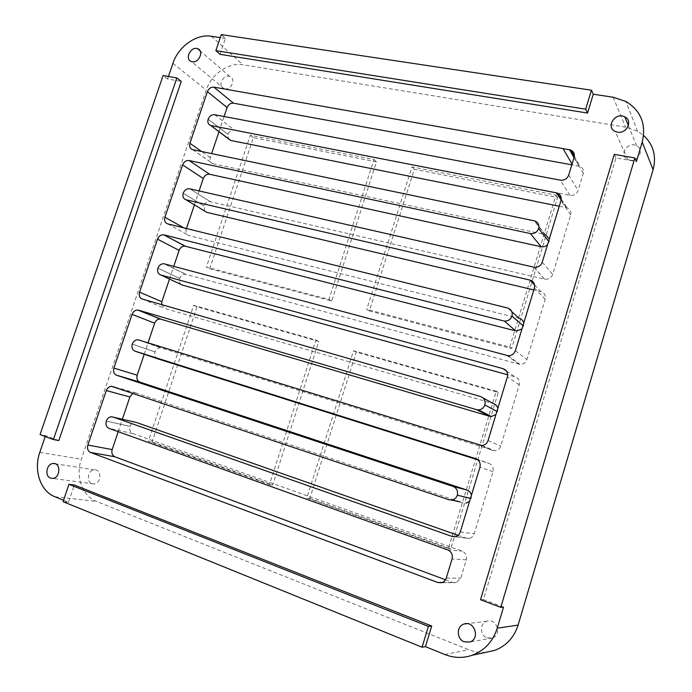 <?xml version="1.0" encoding="UTF-8"?>
<svg xmlns="http://www.w3.org/2000/svg" width="692" height="692" viewBox="0 0 692 692"><rect width="100%" height="100%" fill="white"/><g stroke="black" fill="none" stroke-linecap="round" stroke-linejoin="round"><path stroke-width="0.52" stroke-dasharray="3.46 2.59" d="M445.501 579.775L452.629 582.43L456.184 582.655L460.777 578.192L466.33 559.828C467.152 555.745 465.742 552.847 462.118 551.117L132.76 433.521C130.122 432.206 129.222 429.836 130.07 426.419L130.079 426.376C131.082 423.807 132.743 422.44 135.078 422.25L135.615 422.284M168.441 76.466L167.576 78.992L181.261 81.396M167.576 78.992L163.113 75.532M58.82 440.57L45.542 435.597L40.067 434.559M63.552 500.255L68.508 502.262L74.338 485.031M68.508 502.262L63.059 501.683M220.03 54.331L225.419 38.397L221.293 34.6M45.542 435.597L45.231 436.496M503.534 607.1L483.414 599.566L615.949 157.94L636.398 161.539M225.419 38.397L220.272 37.619M483.414 599.566L480.507 599.73M615.949 157.94L614.271 154.377M309.808 498.387L450.717 548.799L498.283 392.45L356.285 352.081L309.808 498.387L306.798 497.894L448.399 548.592L496.294 391.265L353.577 350.732L306.798 497.894M356.285 352.081L353.577 350.732M498.283 392.45L496.294 391.265M450.717 548.799L448.399 548.592M152.058 441.937L272.648 485.092L318.796 341.424L197.03 306.807L152.058 441.937L148.391 441.176L269.473 484.53L315.924 340.04L193.656 305.31L148.391 441.176M197.03 306.807L193.656 305.31M318.796 341.424L315.924 340.04M272.648 485.092L269.473 484.53M369.346 310.95L511.639 348.543L557.596 197.471L414.344 169.289L369.346 310.95L366.734 309.367L509.744 347.09L556.005 195.109L412.025 166.91L366.734 309.367M414.344 169.289L412.025 166.91M557.596 197.471L556.005 195.109M511.639 348.543L509.744 347.09M209.693 268.773L331.771 301.029L376.483 161.841L253.341 137.63L209.693 268.773L206.398 267.077L328.985 299.411L373.983 159.463L250.314 135.243L206.398 267.077M253.341 137.63L250.314 135.243M376.483 161.841L373.983 159.463M331.771 301.029L328.985 299.411M460.154 501.899L136.203 393.004L132.89 393.298M571.826 164.817L572.569 164.947L572.05 164.065L572.569 164.947L580.13 166.469C582.949 167.888 584.005 170.171 583.287 173.311L578.097 190.49C576.592 194.115 573.884 195.741 569.974 195.369L234.354 129.992C231.439 129.759 229.312 131.195 227.979 134.291L228.334 138.755M458.017 535.297L466.062 538.116L469.211 538.376C471.684 537.831 473.345 536.309 474.21 533.809L493.007 471.667C493.803 467.662 492.384 464.877 488.742 463.303L477.913 459.886M157.603 358.793C155.051 357.53 154.195 355.264 155.017 351.986L155.025 351.943C156.124 349.2 157.94 347.817 160.458 347.765L494.849 450.777C497.773 450.449 499.745 448.874 500.766 446.046L519.285 384.83C520.064 380.894 518.628 378.221 514.969 376.803L507.677 374.796M181.226 284.559C179.444 283.123 178.908 281.108 179.643 278.513L179.652 278.469C180.863 275.546 182.826 274.144 185.534 274.257L519.986 364.399C523.386 364.399 525.695 362.798 526.923 359.589L545.175 299.281C545.927 295.423 544.474 292.854 540.807 291.583L533.809 289.922M204.728 211.086L203.967 205.922C205.299 202.808 207.418 201.407 210.307 201.701L544.682 279.179C548.54 279.62 551.213 278.028 552.7 274.413L570.675 214.996C571.41 211.588 570.208 209.192 567.051 207.825L559.248 206.207M192.627 149.636L212.963 163.727C210.411 162.75 209.529 160.7 210.307 157.577L211.64 153.598M218.992 131.722L224.104 116.515M212.963 163.727L545.27 234.553L534.631 220.912M549.336 238.835L549.197 241.897L547.554 244.691M519.311 318.406L189.02 235.617C186.364 234.597 185.439 232.46 186.243 229.19L186.468 228.507M194.417 204.841L199.097 190.931M523.749 323.034L523.584 326.217L521.95 328.977M169.479 279.066L173.753 266.342M161.582 304.601L164.601 308.381L493.379 403.6M497.79 408.488L497.617 411.688L495.956 414.517M144.213 354.269L148.079 342.756M471.434 495.221L471.235 498.551L469.574 501.345M118.194 431.687L122.389 419.196M629.807 160.137C638.482 162.092 644.546 149.403 636.675 145.796C627.852 140.779 618.319 155.319 627.696 159.463L629.807 160.137M224.788 88.861C231.344 90.367 236.24 78.456 229.874 76.501C223.265 73.733 217.106 86.561 224.026 88.662L224.788 88.861M487.056 637.842L492.341 638.015C502.331 635.152 496.648 617.766 486.917 621.208C479.556 623.016 479.634 635.342 487.056 637.842M91.82 483.63L93.861 483.95C101.378 483.82 101.94 469.098 94.423 469.833C88.1 469.781 85.843 481.675 91.82 483.63M485.948 652.288C480.092 652.79 474.375 651.942 468.795 649.736L96.266 501.337C82.201 496.095 75.29 476.053 81.31 459.228L206.225 90.124C211.311 74.191 228.594 62.124 242.918 64.771L625.611 127.155L637.574 131.229L643.56 135.407M447.733 549.898L462.118 551.117M466.33 559.828L452.066 558.963M446.262 578.079L460.777 578.192M136.203 393.004L112.787 386.525M448.944 499.754L463.156 502.902M476.035 458.727L488.742 463.303M493.007 471.667L479.937 467.238M460.292 531.889L474.21 533.809M506.371 370.955L514.969 376.803M519.285 384.83L507.374 376.941M488.042 440.588L500.766 446.046M534.587 285.026L540.807 291.583M545.175 299.281L534.388 288.036M515.35 350.697L526.923 359.589M561.134 199.919L566.264 207.617M570.675 214.996L560.987 200.49M542.234 262.199L552.7 274.413M574.014 157.603L578.849 166.089M583.287 173.311L574.135 157.222M568.712 175.05L578.097 190.49M569.974 195.369L560.295 180.162M544.569 279.161L533.809 267.164M518.792 364.191L506.916 355.506M492.626 450.501L479.599 445.233M466.062 538.116L454.592 536.715M452.629 582.43L442.3 582.465M192.8 149.68L213.136 163.762M210.307 157.577L201.657 151.522M544.855 234.458L534.207 220.809M167.732 223.871L189.02 235.617M186.243 229.19L183.873 227.867M511.881 311.815L507.565 307.983M142.336 299.056L164.601 308.381M482.973 397.865L480.499 396.507M471.235 498.551L470.482 498.37M470.491 498.318L471.243 498.499M497.6 411.74L496.917 411.377M496.925 411.325L497.617 411.688M523.584 326.217L522.953 325.664M522.97 325.612L523.593 326.166M549.18 241.949L548.609 241.223M548.626 241.171L549.197 241.897M214.71 114.734L234.354 129.992M227.979 134.291L208.154 119.214M208.136 119.258L227.962 134.335M189.755 188.804L210.351 201.718M203.967 205.922L183.198 193.18M183.181 193.224L203.958 205.965M164.471 263.851L186.036 274.361M179.652 278.469L157.914 268.115M157.897 268.167L179.643 278.513M138.85 339.902L161.4 347.938M155.025 351.943L132.293 344.054M132.276 344.106L155.017 351.986M130.079 426.376L106.334 421.013M106.317 421.056L130.07 426.419M132.76 433.521L109.033 428.4M39.807 452.343L81.31 459.228M54.919 496.761L96.266 501.337M172.939 63.301L206.225 90.124M444.818 654.502L468.795 649.736M613.103 97.226L625.611 127.155M211.302 36.252L242.918 64.771M114.933 387.252L135.001 392.797M561.247 199.106L567.051 207.825M574.343 156.271L580.13 166.469M533.921 267.181L544.682 279.179M508.153 355.714L519.986 364.399M481.9 445.518L494.849 450.777M455.111 536.637L469.211 538.376M441.496 582.725L456.184 582.655M210.307 201.701L189.712 188.795M185.534 274.257L163.961 263.747M160.458 347.765L137.881 339.729M135.078 422.25L111.473 416.748M636.675 145.796L628.371 125.572M627.696 159.463L615.231 131.454M229.874 76.501L200.1 50.845M224.026 88.662L191.459 61.553M486.917 621.208L466.901 623.656M492.341 638.015L469.842 641.994M94.423 469.833L55.291 463.796M93.861 483.95L52.583 478.397M637.574 131.229L625.793 101.413"/><path stroke-width="1.04" d="M442.3 582.465L437.811 582.491L441.496 582.725C443.849 582.076 445.432 580.527 446.262 578.079L452.066 558.963C452.923 554.716 451.478 551.697 447.733 549.898L109.033 428.4C106.334 427.042 105.435 424.594 106.317 421.056L106.334 421.013C107.372 418.366 109.085 416.939 111.473 416.748L135.615 422.284M176.867 77.936L163.113 75.532L40.067 434.559L53.405 439.567L176.867 77.936L181.261 81.396L58.82 440.57L53.405 439.567M68.941 484.331L74.338 485.031L431.704 625.992L428.391 626.381L68.941 484.331L63.059 501.683L422.051 647.219L428.391 626.381M431.704 625.992L425.424 646.657L422.051 647.219M643.56 135.407C653.421 144.645 656.604 156.089 653.11 169.748L518.092 625.092C514.061 637.566 506.224 646.008 494.581 650.419L472.169 655.272C484.547 650.567 492.903 641.536 497.245 628.189L503.534 607.1L500.774 607.325L634.875 157.975L636.398 161.539L642.202 142.094C646.389 124.223 640.922 110.668 625.793 101.413L613.103 97.226L593.278 94.216L587.551 113.055L220.03 54.331L215.861 50.637L585.674 109.189L591.444 90.202L221.293 34.6L215.861 50.637M593.278 94.216L591.444 90.202M587.551 113.055L585.674 109.189M45.231 436.496L39.807 452.343C33.389 470.11 40.352 491.251 54.919 496.761L63.552 500.255M425.424 646.657L444.818 654.502C453.926 658.083 463.043 658.343 472.169 655.272M220.272 37.619L211.302 36.252C196.416 33.674 178.363 46.546 172.939 63.301L168.441 76.466M470.482 498.37L457.317 495.221C456.357 497.946 454.514 499.546 451.789 500.031L448.944 499.754L111.559 386.318C109.12 386.456 107.355 387.883 106.283 390.591L129.871 396.923L132.89 393.298M457.317 495.221L470.491 498.318M144.213 354.269L137.18 375.185C136.35 378.55 137.241 380.851 139.87 382.088L467.057 490.074L453.026 486.415C456.737 488.085 458.173 491 457.334 495.169M453.026 486.415L116.602 375.237L139.87 382.088M137.18 375.185L113.886 368.109C113.012 371.595 113.92 373.974 116.602 375.237M113.886 368.109L132.068 314.376L154.653 323.19C155.786 320.387 157.646 319.003 160.215 319.012L489.529 416.238L491.346 416.498L478.362 409.906L476.485 409.638L489.529 416.238M160.985 319.159L137.786 310.042C135.148 310.042 133.245 311.487 132.068 314.376M138.573 310.189L476.485 409.638M496.917 411.377L484.85 404.95C483.717 408.029 481.546 409.681 478.362 409.906M484.85 404.95L496.925 411.325M169.479 279.066L161.867 301.721L139.568 292.188C138.711 295.622 139.637 297.906 142.336 299.056L480.499 396.507C484.236 398.012 485.689 400.806 484.867 404.898M139.568 292.188L157.508 239.155L179.116 250.383C180.37 247.407 182.368 246.006 185.127 246.188L515.523 330.854L504.416 321.062L515.523 330.854M185.456 246.257L163.684 234.796C160.864 234.623 158.805 236.076 157.508 239.155M164.021 234.865L503.612 320.915M522.953 325.664L511.968 316.071C510.601 319.548 508.084 321.209 504.416 321.062M511.968 316.071L522.97 325.612M183.873 227.867L164.912 217.262C164.073 220.636 165.016 222.841 167.732 223.871L507.565 307.983C511.31 309.324 512.781 312.005 511.985 316.019M164.912 217.262L182.619 164.921L203.275 178.501C204.616 175.396 206.726 173.986 209.607 174.272L541.127 246.724C543.557 247.156 545.703 246.482 547.554 244.691M209.607 174.272L189.132 160.527C186.183 160.241 184.011 161.712 182.619 164.921M189.132 160.527L530.314 233.541L541.127 246.724M548.609 241.223L538.661 228.55C537.096 232.322 534.311 233.991 530.314 233.541M538.661 228.55L548.626 241.171M201.657 151.522L189.928 143.313C189.115 146.54 190.015 148.642 192.627 149.636L534.631 220.912C538.108 222.236 539.466 224.77 538.679 228.498M189.928 143.313L207.41 91.647L227.123 107.519C228.455 104.44 230.566 103.004 233.463 103.194L571.826 164.817M233.463 103.194L213.923 87.149C210.956 86.967 208.785 88.472 207.41 91.647M213.923 87.149L569.551 149.766L574.014 157.603M559.248 206.207L230.851 140.476L210.723 125.486C208.197 124.465 207.332 122.389 208.136 119.258L208.154 119.214C209.538 116.014 211.726 114.517 214.71 114.734L560.295 180.162C564.343 180.525 567.155 178.821 568.712 175.05L574.135 157.222C574.879 153.961 573.789 151.609 570.874 150.155L569.551 149.766M211.06 125.572L556.429 192.869L561.134 199.919M533.809 289.922L206.796 212.34L186.061 199.78C183.311 198.777 182.351 196.597 183.181 193.224L183.198 193.18C184.582 189.963 186.754 188.501 189.712 188.795L533.921 267.181C537.918 267.622 540.686 265.962 542.234 262.199L560.987 200.49C561.757 196.952 560.503 194.487 557.242 193.085L556.429 192.869M186.061 199.78L529.882 280.07L534.587 285.026M507.677 374.796L182.429 285.121L160.726 274.975C157.992 273.859 157.049 271.593 157.897 268.167L157.914 268.115C159.169 265.097 161.184 263.643 163.961 263.747L508.153 355.714C511.665 355.714 514.069 354.036 515.35 350.697L534.388 288.036C535.184 284.023 533.679 281.367 529.882 280.07M160.726 274.975L502.92 368.62L506.371 370.955M477.913 459.886L157.75 358.845L135.052 351.173C132.336 349.944 131.411 347.583 132.276 344.106L132.293 344.054C133.435 341.225 135.295 339.781 137.881 339.729L481.9 445.518C484.928 445.172 486.978 443.529 488.042 440.588L507.374 376.941C508.188 372.85 506.708 370.082 502.92 368.62M135.052 351.173L476.035 458.727M454.592 536.715L451.85 536.378L455.111 536.637C457.672 536.066 459.401 534.483 460.292 531.889L479.937 467.238C480.776 463.069 479.305 460.171 475.542 458.554M451.85 536.378L112.882 416.973M437.811 582.491L90.514 452.438L114.811 456.746C112.208 455.405 111.325 453.018 112.173 449.592L118.194 431.687M112.173 449.592L87.858 445.051C86.967 448.589 87.858 451.054 90.514 452.438M87.858 445.051L106.283 390.591M50.473 478.068C44.279 476.018 46.745 463.458 53.31 463.493C61.13 462.697 60.403 478.241 52.583 478.397L50.473 478.068M464.237 641.804C456.374 639.114 456.348 625.923 464.168 623.994C474.504 620.326 480.456 638.941 469.842 641.994L464.237 641.804M192.246 61.744L191.459 61.553C184.28 59.425 190.793 45.914 197.635 48.717C204.244 50.689 199.062 63.24 192.246 61.744M617.472 132.146L615.231 131.454C605.284 127.164 615.439 111.646 624.798 116.853C633.145 120.598 626.675 134.127 617.472 132.146M634.875 157.975L614.271 154.377L480.507 599.73L500.774 607.325M460.154 501.899L451.789 500.031M572.05 164.065L563.046 148.624L572.05 164.065M458.017 535.297L136.454 422.483M182.429 285.121L181.226 284.559M206.796 212.34L204.728 211.086M230.851 140.476L228.334 138.755M211.64 153.598L218.992 131.722M224.104 116.515L227.123 107.519M545.27 234.553L549.336 238.835M186.468 228.507L194.417 204.841M199.097 190.931L203.275 178.501M511.881 311.815L519.311 318.406C521.682 319.099 523.161 320.638 523.749 323.034M521.95 328.977L516.301 331.001M173.753 266.342L179.116 250.383M161.867 301.721L161.582 304.601M482.973 397.865L493.379 403.6C495.74 404.387 497.211 406.014 497.79 408.488M495.956 414.517L491.346 416.498M148.079 342.756L154.653 323.19M467.057 490.074C469.418 490.957 470.871 492.669 471.434 495.221M469.574 501.345L465.906 503.179M122.389 419.196L129.871 396.923M445.501 579.775L114.811 456.746M494.581 650.419L485.948 652.288M497.245 628.189L518.092 625.092M642.202 142.094L653.11 169.748M111.559 386.318L114.933 387.252M137.786 310.042L160.215 319.012M163.684 234.796L185.127 246.188M557.242 193.085L561.247 199.106M570.874 150.155L574.343 156.271M210.723 125.486L230.514 140.398M628.371 125.572L624.798 116.853M200.1 50.845L197.635 48.717M466.901 623.656L464.168 623.994M55.291 463.796L53.31 463.493"/></g></svg>

